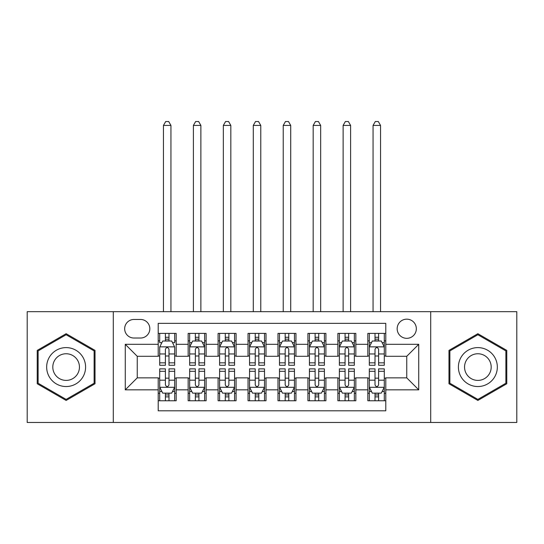 <?xml version="1.0" encoding="UTF-8"?>
<svg xmlns="http://www.w3.org/2000/svg" width="544" height="544" viewBox="0 0 544 544"><rect width="100%" height="100%" fill="white"/><g stroke="black" fill="none" stroke-linecap="round" stroke-linejoin="round"><path stroke-width="0.82" d="M406.756 319.165A9.581 9.581 0 0 0 397.168 328.746A9.581 9.581 0 0 0 406.756 338.327A9.581 9.581 0 0 0 416.337 328.746A9.581 9.581 0 0 0 406.756 319.165M430.705 422.47L516.8 422.47L516.8 311.678L430.705 311.678L430.705 422.47L113.295 422.47L113.295 311.678L27.2 311.678L27.2 422.47L113.295 422.47M385.791 333.39L367.826 333.39L367.826 344.318L355.844 344.318L355.844 356.293L367.826 356.293L367.826 344.318M355.844 344.318L355.844 333.39L337.878 333.39L337.878 344.318L325.904 344.318L325.904 356.293L337.878 356.293L337.878 344.318M325.904 344.318L325.904 333.39L307.931 333.39L307.931 344.318L295.956 344.318L295.956 356.293L307.931 356.293L307.931 344.318M295.956 344.318L295.956 333.39L277.991 333.39L277.991 344.318L266.009 344.318L266.009 356.293L277.991 356.293L277.991 344.318M266.009 344.318L266.009 333.39L248.044 333.39L248.044 344.318L236.069 344.318L236.069 356.293L248.044 356.293L248.044 344.318M236.069 344.318L236.069 333.39L218.096 333.39L218.096 344.318L206.122 344.318L206.122 356.293L218.096 356.293L218.096 344.318M206.122 344.318L206.122 333.39L188.156 333.39L188.156 356.293L176.174 356.293L176.174 333.39L158.209 333.39M158.209 400.765L176.174 400.765L176.174 377.856L188.156 377.856L188.156 400.765L206.122 400.765L206.122 377.856L218.096 377.856L218.096 389.83L206.122 389.83M218.096 389.83L218.096 400.765L236.069 400.765L236.069 377.856L248.044 377.856L248.044 389.83L236.069 389.83M248.044 389.83L248.044 400.765L266.009 400.765L266.009 377.856L277.991 377.856L277.991 389.83L266.009 389.83M277.991 389.83L277.991 400.765L295.956 400.765L295.956 377.856L307.931 377.856L307.931 389.83L295.956 389.83M307.931 389.83L307.931 400.765L325.904 400.765L325.904 377.856L337.878 377.856L337.878 389.83L325.904 389.83M337.878 389.83L337.878 400.765L355.844 400.765L355.844 377.856L367.826 377.856L367.826 389.83L355.844 389.83M133.953 338.028L140.542 338.028A9.282 9.282 0 0 0 149.824 328.746A9.282 9.282 0 0 0 140.542 319.464L133.953 319.464A9.282 9.282 0 0 0 124.671 328.746A9.282 9.282 0 0 0 133.953 338.028M430.705 311.678L113.295 311.678M385.791 344.318L385.791 323.354L158.209 323.354L158.209 356.293L137.244 356.293L137.244 377.856L158.209 377.856L158.209 410.795L385.791 410.795L385.791 377.856L406.756 377.856L406.756 356.293L385.791 356.293L385.791 344.318L418.73 344.318L418.73 389.83L385.791 389.83M158.209 389.83L125.27 389.83L125.27 344.318L158.209 344.318M367.826 389.83L367.826 400.765L385.791 400.765M158.209 340.87L159.705 340.87M165.396 340.87L168.987 340.87M174.678 340.87L176.174 340.87M158.209 355.994L159.705 355.994M165.396 355.994L168.987 355.994M174.678 355.994L176.174 355.994M158.209 378.155L159.705 378.155M165.396 378.155L168.987 378.155M174.678 378.155L176.174 378.155M158.209 393.278L159.705 393.278M165.396 393.278L168.987 393.278M174.678 393.278L176.174 393.278M188.156 355.994L189.652 355.994M195.344 355.994L198.934 355.994M204.626 355.994L206.122 355.994M188.156 340.87L189.652 340.87M195.344 340.87L198.934 340.87M204.626 340.87L206.122 340.87M188.156 378.155L189.652 378.155M195.344 378.155L198.934 378.155M204.626 378.155L206.122 378.155M188.156 393.278L189.652 393.278M195.344 393.278L198.934 393.278M204.626 393.278L206.122 393.278M218.096 378.155L219.599 378.155M225.284 378.155L228.881 378.155M234.566 378.155L236.069 378.155M218.096 393.278L219.599 393.278M225.284 393.278L228.881 393.278M234.566 393.278L236.069 393.278M218.096 340.87L219.599 340.87M225.284 340.87L228.881 340.87M234.566 340.87L236.069 340.87M218.096 355.994L219.599 355.994M225.284 355.994L228.881 355.994M234.566 355.994L236.069 355.994M248.044 378.155L249.54 378.155M255.231 378.155L258.822 378.155M264.513 378.155L266.009 378.155M248.044 393.278L249.54 393.278M255.231 393.278L258.822 393.278M264.513 393.278L266.009 393.278M248.044 340.87L249.54 340.87M255.231 340.87L258.822 340.87M264.513 340.87L266.009 340.87M248.044 355.994L249.54 355.994M255.231 355.994L258.822 355.994M264.513 355.994L266.009 355.994M277.991 378.155L279.487 378.155M285.178 378.155L288.769 378.155M294.46 378.155L295.956 378.155M277.991 393.278L279.487 393.278M285.178 393.278L288.769 393.278M294.46 393.278L295.956 393.278M277.991 340.87L279.487 340.87M285.178 340.87L288.769 340.87M294.46 340.87L295.956 340.87M277.991 355.994L279.487 355.994M285.178 355.994L288.769 355.994M294.46 355.994L295.956 355.994M307.931 378.155L309.434 378.155M315.119 378.155L318.716 378.155M324.401 378.155L325.904 378.155M307.931 393.278L309.434 393.278M315.119 393.278L318.716 393.278M324.401 393.278L325.904 393.278M307.931 340.87L309.434 340.87M315.119 340.87L318.716 340.87M324.401 340.87L325.904 340.87M307.931 355.994L309.434 355.994M315.119 355.994L318.716 355.994M324.401 355.994L325.904 355.994M337.878 378.155L339.374 378.155M345.066 378.155L348.656 378.155M354.348 378.155L355.844 378.155M337.878 393.278L339.374 393.278M345.066 393.278L348.656 393.278M354.348 393.278L355.844 393.278M337.878 340.87L339.374 340.87M345.066 340.87L348.656 340.87M354.348 340.87L355.844 340.87M337.878 355.994L339.374 355.994M345.066 355.994L348.656 355.994M354.348 355.994L355.844 355.994M367.826 378.155L369.322 378.155M375.013 378.155L378.604 378.155M384.295 378.155L385.791 378.155M367.826 393.278L369.322 393.278M375.013 393.278L378.604 393.278M384.295 393.278L385.791 393.278M367.826 340.87L369.322 340.87M375.013 340.87L378.604 340.87M384.295 340.87L385.791 340.87M367.826 355.994L369.322 355.994M375.013 355.994L378.604 355.994M384.295 355.994L385.791 355.994M137.244 356.293L125.27 344.318M137.244 377.856L125.27 389.83M418.73 344.318L406.756 356.293M418.73 389.83L406.756 377.856M66.13 400.445L95.023 383.758L95.023 350.39L66.13 333.71L37.23 350.39L37.23 383.758L66.13 400.445M506.77 350.39L477.87 333.71L448.977 350.39L448.977 383.758L477.87 400.445L506.77 383.758L506.77 350.39M168.987 333.39L168.987 341.02L168.987 337.28L165.396 337.28M174.678 362.841L168.987 362.841L168.987 365.276L174.678 365.276L174.678 347.011L171.686 341.02L162.704 341.02L159.705 347.011L159.705 365.276L165.396 365.276L165.396 362.841L159.705 362.841M161.874 342.672L159.705 342.672L159.705 333.39M159.705 342.734L159.705 337.28M174.678 342.734L174.678 337.28M172.509 342.672L174.678 342.672L174.678 333.39M165.396 341.02L165.396 333.39M168.987 362.841L168.987 349.255C167.79 346.95 166.593 346.95 165.396 349.255L165.396 359.36M159.705 353.954L165.396 353.954L165.396 362.841M170.938 311.678L170.938 125.419L163.452 125.419L163.452 311.678M163.452 125.419L165.696 121.53L168.688 121.53L170.938 125.419M165.396 396.868L168.987 396.868M159.705 371.314L165.396 371.314L165.396 368.873L159.705 368.873L159.705 387.138L162.704 393.128L171.686 393.128L174.678 387.138L174.678 368.873L168.987 368.873L168.987 371.314L174.678 371.314M174.678 387.138L174.678 400.765M159.705 387.138L159.705 400.765M168.987 393.128L168.987 400.765M165.396 400.765L165.396 393.128M165.396 371.314L165.396 384.894C166.593 387.199 167.79 387.199 168.987 384.894L168.987 371.314M66.13 347.609A19.462 19.462 0 0 0 46.662 367.078A19.462 19.462 0 0 0 66.13 386.539A19.462 19.462 0 0 0 85.592 367.078A19.462 19.462 0 0 0 66.13 347.609M66.13 353.75A13.328 13.328 0 0 0 52.802 367.078A13.328 13.328 0 0 0 66.13 380.399A13.328 13.328 0 0 0 79.451 367.078A13.328 13.328 0 0 0 66.13 353.75M94.126 383.241L66.13 399.405L38.128 383.241L38.128 350.907L66.13 334.744L94.126 350.907L94.126 383.241M461.013 357.34A19.462 19.462 0 0 0 468.139 383.935A19.462 19.462 0 0 0 494.727 376.808A19.462 19.462 0 0 0 487.601 350.22A19.462 19.462 0 0 0 461.013 357.34M466.33 360.414A13.328 13.328 0 0 0 471.206 378.617A13.328 13.328 0 0 0 489.41 373.735A13.328 13.328 0 0 0 484.534 355.538A13.328 13.328 0 0 0 466.33 360.414M505.872 350.907L505.872 383.241L477.87 399.405L449.874 383.241L449.874 350.907L477.87 334.744L505.872 350.907M198.934 337.28L195.344 337.28M204.626 362.841L198.934 362.841L198.934 365.276L204.626 365.276L204.626 347.011L201.627 341.02L192.644 341.02L189.652 347.011L189.652 365.276L195.344 365.276L195.344 362.841L189.652 362.841M189.652 347.011L189.652 333.39M204.626 347.011L204.626 333.39M195.344 341.02L195.344 333.39M198.934 333.39L198.934 341.02M198.934 362.841L198.934 349.255C197.737 346.95 196.54 346.95 195.344 349.255L195.344 362.841M200.879 311.678L200.879 125.419L193.392 125.419L193.392 311.678M193.392 125.419L195.643 121.53L198.635 121.53L200.879 125.419M228.881 337.28L225.284 337.28M234.566 362.841L228.881 362.841L228.881 365.276L234.566 365.276L234.566 347.011L231.574 341.02L222.591 341.02L219.599 347.011L219.599 365.276L225.284 365.276L225.284 362.841L219.599 362.841M219.599 347.011L219.599 333.39M234.566 347.011L234.566 333.39M225.284 341.02L225.284 333.39M228.881 333.39L228.881 341.02M228.881 362.841L228.881 349.255C227.684 346.95 226.488 346.95 225.284 349.255L225.284 362.841M230.826 311.678L230.826 125.419L223.339 125.419L223.339 311.678M223.339 125.419L225.583 121.53L228.582 121.53L230.826 125.419M258.822 337.28L255.231 337.28M264.513 362.841L258.822 362.841L258.822 365.276L264.513 365.276L264.513 347.011L261.521 341.02L252.538 341.02L249.54 347.011L249.54 365.276L255.231 365.276L255.231 362.841L249.54 362.841M249.54 347.011L249.54 333.39M264.513 347.011L264.513 333.39M255.231 341.02L255.231 333.39M258.822 333.39L258.822 341.02M258.822 362.841L258.822 349.255C257.625 346.95 256.428 346.95 255.231 349.255L255.231 362.841M260.773 311.678L260.773 125.419L253.286 125.419L253.286 311.678M253.286 125.419L255.53 121.53L258.522 121.53L260.773 125.419M288.769 337.28L285.178 337.28M294.46 362.841L288.769 362.841L288.769 365.276L294.46 365.276L294.46 347.011L291.462 341.02L282.479 341.02L279.487 347.011L279.487 365.276L285.178 365.276L285.178 362.841L279.487 362.841M279.487 347.011L279.487 333.39M294.46 347.011L294.46 333.39M285.178 341.02L285.178 333.39M288.769 333.39L288.769 341.02M288.769 362.841L288.769 349.255C287.572 346.95 286.375 346.95 285.178 349.255L285.178 362.841M290.714 311.678L290.714 125.419L283.227 125.419L283.227 311.678M283.227 125.419L285.478 121.53L288.47 121.53L290.714 125.419M195.344 400.765L195.344 393.128L195.344 396.868L198.934 396.868M191.821 391.483L189.652 391.483L189.652 371.314L195.344 371.314L195.344 368.873L189.652 368.873L189.652 387.138L192.644 393.128L201.627 393.128L204.626 387.138L204.626 380.195L204.626 400.765M204.626 391.415L204.626 396.868M204.626 371.314L204.626 368.873L198.934 368.873L198.934 371.314L204.626 371.314L204.626 380.195L198.934 380.195L198.934 374.789M189.652 391.415L189.652 396.868M189.652 391.483L189.652 400.765M198.934 393.128L198.934 400.765M195.344 371.314L195.344 384.894C196.54 387.199 197.737 387.199 198.934 384.894L198.934 371.314M225.284 400.765L225.284 393.128L225.284 396.868L228.881 396.868M221.768 391.483L219.599 391.483L219.599 371.314L225.284 371.314L225.284 368.873L219.599 368.873L219.599 387.138L222.591 393.128L231.574 393.128L234.566 387.138L234.566 380.195L234.566 400.765M234.566 391.415L234.566 396.868M234.566 371.314L234.566 368.873L228.881 368.873L228.881 371.314L234.566 371.314L234.566 380.195L228.881 380.195L228.881 374.789M219.599 391.415L219.599 396.868M219.599 391.483L219.599 400.765M228.881 393.128L228.881 400.765M225.284 371.314L225.284 384.894C226.481 387.199 227.678 387.199 228.881 384.894L228.881 371.314M255.231 400.765L255.231 393.128L255.231 396.868L258.822 396.868M251.709 391.483L249.54 391.483L249.54 371.314L255.231 371.314L255.231 368.873L249.54 368.873L249.54 387.138L252.538 393.128L261.521 393.128L264.513 387.138L264.513 380.195L264.513 400.765M264.513 391.415L264.513 396.868M264.513 371.314L264.513 368.873L258.822 368.873L258.822 371.314L264.513 371.314L264.513 380.195L258.822 380.195L258.822 374.789M249.54 391.415L249.54 396.868M249.54 391.483L249.54 400.765M258.822 393.128L258.822 400.765M255.231 371.314L255.231 384.894C256.428 387.199 257.625 387.199 258.822 384.894L258.822 371.314M285.178 400.765L285.178 393.128L285.178 396.868L288.769 396.868M281.656 391.483L279.487 391.483L279.487 371.314L285.178 371.314L285.178 368.873L279.487 368.873L279.487 387.138L282.479 393.128L291.462 393.128L294.46 387.138L294.46 380.195L294.46 400.765M294.46 391.415L294.46 396.868M294.46 371.314L294.46 368.873L288.769 368.873L288.769 371.314L294.46 371.314L294.46 380.195L288.769 380.195L288.769 374.789M279.487 391.415L279.487 396.868M279.487 391.483L279.487 400.765M288.769 393.128L288.769 400.765M285.178 371.314L285.178 384.894C286.375 387.199 287.572 387.199 288.769 384.894L288.769 371.314M318.716 337.28L315.119 337.28M324.401 362.841L318.716 362.841L318.716 365.276L324.401 365.276L324.401 347.011L321.409 341.02L312.426 341.02L309.434 347.011L309.434 365.276L315.119 365.276L315.119 362.841L309.434 362.841M309.434 347.011L309.434 333.39M324.401 347.011L324.401 333.39M315.119 341.02L315.119 333.39M318.716 333.39L318.716 341.02M318.716 362.841L318.716 349.255C317.519 346.95 316.322 346.95 315.119 349.255L315.119 362.841M320.661 311.678L320.661 125.419L313.174 125.419L313.174 311.678M313.174 125.419L315.418 121.53L318.417 121.53L320.661 125.419M315.119 400.765L315.119 393.128L315.119 396.868L318.716 396.868M311.603 391.483L309.434 391.483L309.434 371.314L315.119 371.314L315.119 368.873L309.434 368.873L309.434 387.138L312.426 393.128L321.409 393.128L324.401 387.138L324.401 380.195L324.401 400.765M324.401 391.415L324.401 396.868M324.401 371.314L324.401 368.873L318.716 368.873L318.716 371.314L324.401 371.314L324.401 380.195L318.716 380.195L318.716 374.789M309.434 391.415L309.434 396.868M309.434 391.483L309.434 400.765M318.716 393.128L318.716 400.765M315.119 371.314L315.119 384.894C316.316 387.199 317.512 387.199 318.716 384.894L318.716 371.314M348.656 337.28L345.066 337.28M354.348 362.841L348.656 362.841L348.656 365.276L354.348 365.276L354.348 347.011L351.356 341.02L342.373 341.02L339.374 347.011L339.374 365.276L345.066 365.276L345.066 362.841L339.374 362.841M339.374 347.011L339.374 333.39M354.348 347.011L354.348 333.39M345.066 341.02L345.066 333.39M348.656 333.39L348.656 341.02M348.656 362.841L348.656 349.255C347.46 346.95 346.263 346.95 345.066 349.255L345.066 362.841M350.608 311.678L350.608 125.419L343.121 125.419L343.121 311.678M343.121 125.419L345.365 121.53L348.357 121.53L350.608 125.419M345.066 400.765L345.066 393.128L345.066 396.868L348.656 396.868M341.544 391.483L339.374 391.483L339.374 371.314L345.066 371.314L345.066 368.873L339.374 368.873L339.374 387.138L342.373 393.128L351.356 393.128L354.348 387.138L354.348 380.195L354.348 400.765M354.348 391.415L354.348 396.868M354.348 371.314L354.348 368.873L348.656 368.873L348.656 371.314L354.348 371.314L354.348 380.195L348.656 380.195L348.656 374.789M339.374 391.415L339.374 396.868M339.374 391.483L339.374 400.765M348.656 393.128L348.656 400.765M345.066 371.314L345.066 384.894C346.263 387.199 347.46 387.199 348.656 384.894L348.656 371.314M378.604 337.28L375.013 337.28M384.295 362.841L378.604 362.841L378.604 365.276L384.295 365.276L384.295 347.011L381.296 341.02L372.314 341.02L369.322 347.011L369.322 365.276L375.013 365.276L375.013 362.841L369.322 362.841M369.322 347.011L369.322 333.39M384.295 347.011L384.295 333.39M375.013 341.02L375.013 333.39M378.604 333.39L378.604 341.02M378.604 362.841L378.604 349.255C377.407 346.95 376.21 346.95 375.013 349.255L375.013 362.841M380.548 311.678L380.548 125.419L373.062 125.419L373.062 311.678M373.062 125.419L375.312 121.53L378.304 121.53L380.548 125.419M375.013 400.765L375.013 393.128L375.013 396.868L378.604 396.868M371.491 391.483L369.322 391.483L369.322 371.314L375.013 371.314L375.013 368.873L369.322 368.873L369.322 387.138L372.314 393.128L381.296 393.128L384.295 387.138L384.295 380.195L384.295 400.765M384.295 391.415L384.295 396.868M384.295 371.314L384.295 368.873L378.604 368.873L378.604 371.314L384.295 371.314L384.295 380.195L378.604 380.195L378.604 374.789M369.322 391.415L369.322 396.868M369.322 391.483L369.322 400.765M378.604 393.128L378.604 400.765M375.013 371.314L375.013 384.894C376.21 387.199 377.407 387.199 378.604 384.894L378.604 371.314M188.156 389.83L176.174 389.83M188.156 344.318L176.174 344.318M174.604 346.861L159.78 346.861M174.678 353.954L168.987 353.954M168.987 339.184L165.396 339.184M159.78 387.287L174.604 387.287M174.678 391.483L172.509 391.483M161.874 391.483L159.705 391.483M168.987 380.195L174.678 380.195M159.705 380.195L165.396 380.195M165.396 394.964L168.987 394.964M204.551 346.861L189.727 346.861M189.652 342.672L191.821 342.672M202.456 342.672L204.626 342.672M195.344 353.954L189.652 353.954M204.626 353.954L198.934 353.954M198.934 339.184L195.344 339.184M234.491 346.861L219.674 346.861M219.599 342.672L221.768 342.672M232.397 342.672L234.566 342.672M225.284 353.954L219.599 353.954M234.566 353.954L228.881 353.954M228.881 339.184L225.284 339.184M264.438 346.861L249.614 346.861M249.54 342.672L251.709 342.672M262.344 342.672L264.513 342.672M255.231 353.954L249.54 353.954M264.513 353.954L258.822 353.954M258.822 339.184L255.231 339.184M294.386 346.861L279.562 346.861M279.487 342.672L281.656 342.672M292.291 342.672L294.46 342.672M285.178 353.954L279.487 353.954M294.46 353.954L288.769 353.954M288.769 339.184L285.178 339.184M189.727 387.287L204.551 387.287M204.626 391.483L202.456 391.483M189.652 380.195L195.344 380.195M195.344 394.964L198.934 394.964M219.674 387.287L234.491 387.287M234.566 391.483L232.397 391.483M219.599 380.195L225.284 380.195M225.284 394.964L228.881 394.964M249.614 387.287L264.438 387.287M264.513 391.483L262.344 391.483M249.54 380.195L255.231 380.195M255.231 394.964L258.822 394.964M279.562 387.287L294.386 387.287M294.46 391.483L292.291 391.483M279.487 380.195L285.178 380.195M285.178 394.964L288.769 394.964M324.326 346.861L309.509 346.861M309.434 342.672L311.603 342.672M322.232 342.672L324.401 342.672M315.119 353.954L309.434 353.954M324.401 353.954L318.716 353.954M318.716 339.184L315.119 339.184M309.509 387.287L324.326 387.287M324.401 391.483L322.232 391.483M309.434 380.195L315.119 380.195M315.119 394.964L318.716 394.964M354.273 346.861L339.449 346.861M339.374 342.672L341.544 342.672M352.179 342.672L354.348 342.672M345.066 353.954L339.374 353.954M354.348 353.954L348.656 353.954M348.656 339.184L345.066 339.184M339.449 387.287L354.273 387.287M354.348 391.483L352.179 391.483M339.374 380.195L345.066 380.195M345.066 394.964L348.656 394.964M384.22 346.861L369.396 346.861M369.322 342.672L371.491 342.672M382.126 342.672L384.295 342.672M375.013 353.954L369.322 353.954M384.295 353.954L378.604 353.954M378.604 339.184L375.013 339.184M369.396 387.287L384.22 387.287M384.295 391.483L382.126 391.483M369.322 380.195L375.013 380.195M375.013 394.964L378.604 394.964"/></g></svg>
